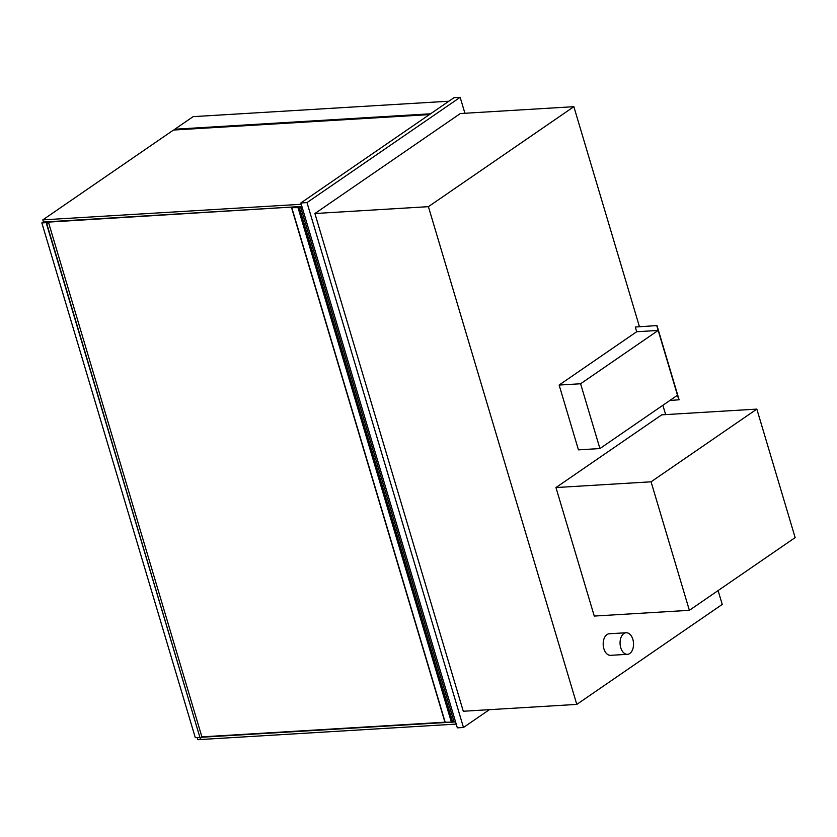 <?xml version="1.0" encoding="UTF-8"?>
<svg xmlns="http://www.w3.org/2000/svg" width="837" height="837" viewBox="0 0 837 837"><rect width="100%" height="100%" fill="white"/><g stroke="black" fill="none" stroke-linecap="round" stroke-linejoin="round"><path stroke-width="1.26" d="M623.837 633.578A10.808 6.727 86.5 0 0 620.311 645.85A10.808 6.727 86.5 0 0 627.457 654.314A10.808 6.727 86.5 0 0 633.515 643.119A10.808 6.727 86.5 0 0 626.149 632.751A10.808 6.727 86.5 0 0 623.837 633.578M627.457 654.314L610.581 655.329A10.808 6.727 -93.5 0 1 603.435 646.875A10.808 6.727 -93.5 0 1 606.961 634.592A10.808 6.727 -93.5 0 1 609.284 633.766L626.149 632.751M428.408 206.666L573.858 106.686L460.34 113.539L314.9 213.519L428.408 206.666L576.787 704.398L463.279 711.251L314.9 213.519M718.104 590.566L722.237 604.419L576.787 704.398M573.858 106.686L639.426 326.639M662.873 405.286L665.645 414.608M448.873 101.214L193.117 116.646L174.828 129.222L430.584 113.79M175.048 129.944L174.828 129.222M489.363 709.682L463.468 727.479L306.991 202.596L460.151 97.312L464.912 113.257M460.151 97.312L454.02 97.678L300.86 202.962L306.991 202.596M463.468 727.479L457.337 727.845L300.86 202.962M429.412 114.596L173.51 130.038L42.833 219.869L43.482 222.046L301.895 206.446M42.833 219.869L301.247 204.28M456.217 724.089L197.794 739.688L197.155 737.564M455.569 721.923L452.514 722.101L299.112 207.513M446.111 722.488L201.822 737.24M455.548 721.86A5.388 1.475 -16.6 0 1 453.957 721.463L300.504 206.718A5.388 1.475 -16.6 0 0 302.094 207.116M301.226 206.488L300.504 206.718M301.948 206.624A1.967 0.544 163.4 0 1 301.289 206.488M298.495 206.655L291.558 207.67L298.621 207.66L299.625 206.582M452.545 721.703L453.78 720.856M445.148 722.237L452.671 722.143L299.217 207.398M451.467 722.446L298.014 207.691M45.25 221.941L42.896 222.726M43.419 221.847L41.85 222.924L47.981 222.558L46.443 223.615L48.515 222.38L42.823 222.454M689.374 610.319L594.27 616.063L555.956 487.552L661.732 414.838L756.836 409.105L651.06 481.809L689.374 610.319L795.15 537.605L756.836 409.105M555.956 487.552L651.06 481.809M46.317 221.868L45.815 222.548M444.939 722.195L201.884 736.863M45.732 222.276L297.888 206.687M41.85 222.924L195.303 737.679L199.614 737.418M46.443 223.615L200.2 738.349L201.968 737.135L48.515 222.38M46.746 223.594L200.2 738.349M599.92 448.559L578.44 449.856L559.126 385.051L636.695 331.734L658.175 330.437L580.596 383.764L599.92 448.559L677.489 395.231L658.175 330.437M559.126 385.051L580.596 383.764M636.695 331.734L635.293 327.026L656.993 325.583L679.11 399.783L669.851 400.484M635.293 327.026L656.993 325.583M656.773 325.729L678.891 399.94M445.263 722.498L291.81 207.754M452.074 722.404L298.621 207.66M445.012 722.415L291.558 207.67"/></g></svg>
